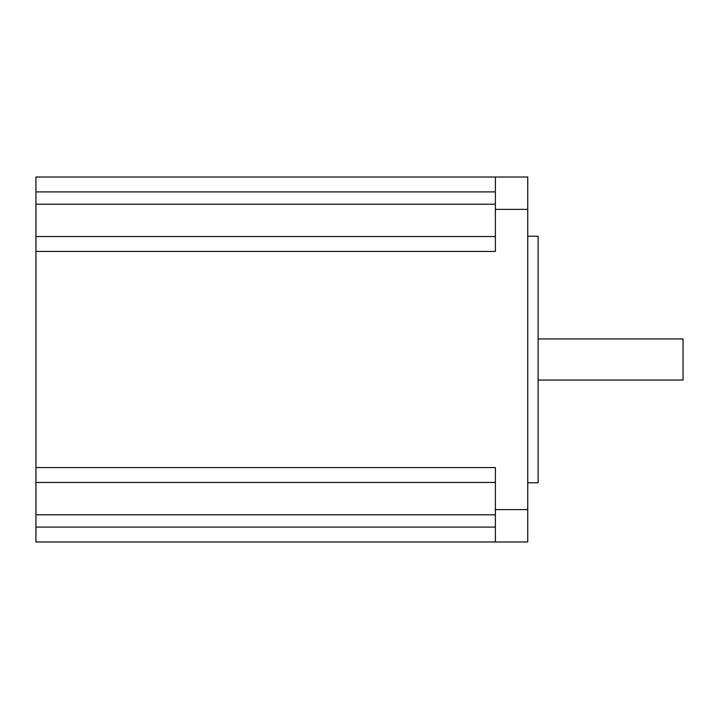 <?xml version="1.0" encoding="UTF-8"?>
<svg xmlns="http://www.w3.org/2000/svg" width="719" height="719" viewBox="0 0 719 719"><rect width="100%" height="100%" fill="white"/><g stroke="black" fill="none" stroke-linecap="round" stroke-linejoin="round"><path stroke-width="1.08" d="M495.391 527.099L35.95 527.099L35.95 541.982L495.391 541.982L495.391 467.566L35.95 467.566L35.95 482.449L495.391 482.449M35.95 527.099L35.95 482.449M495.391 236.551L35.95 236.551L35.95 467.566M35.95 236.551L35.95 191.901L495.391 191.901M495.391 177.018L527.746 177.018L527.746 209.373L495.391 209.373L495.391 177.018L35.95 177.018L35.95 191.901M527.746 236.227L538.1 236.227L538.1 482.773L527.746 482.773M527.746 209.373L527.746 541.982L495.391 541.982M495.391 209.373L495.391 251.434L35.95 251.434M538.1 338.955L683.05 338.955L683.05 380.045L538.1 380.045M527.746 509.627L495.391 509.627M35.95 514.804L495.391 514.804M35.95 204.196L495.391 204.196"/></g></svg>
